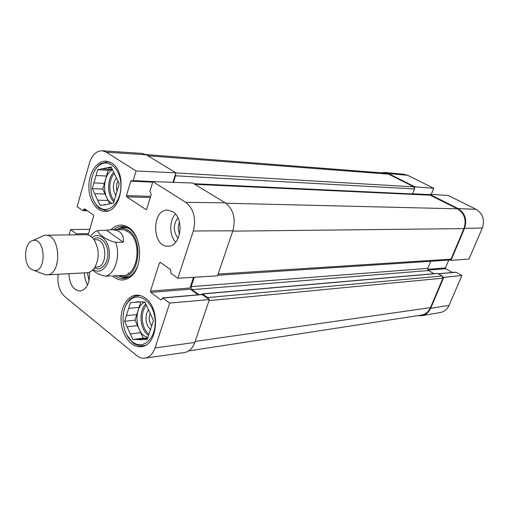 <?xml version="1.0" encoding="UTF-8"?>
<svg xmlns="http://www.w3.org/2000/svg" width="509" height="509" viewBox="0 0 509 509"><rect width="100%" height="100%" fill="white"/><g stroke="black" fill="none" stroke-linecap="round" stroke-linejoin="round"><path stroke-width="0.76" d="M482.322 228.038C484.943 219.869 482.876 213.634 476.125 209.326L448.289 195.494L429.717 194.311L458.062 208.575C465.111 213.131 467.268 219.729 464.539 228.369L450.968 260.385L468.993 259.03L482.322 228.038L464.539 228.369M421.764 315.707L440.476 312.475C444.37 311.712 447.226 309.357 449.046 305.419L461.924 275.464L443.778 277.36L430.684 308.269C428.794 312.431 425.817 314.906 421.764 315.707L417.781 315.637M407.677 175.306L404.146 174.301L384.753 172.468L388.424 173.524L414.93 186.867L433.757 188.273L407.677 175.306L388.424 173.524M381.165 172.786L384.753 172.468M450.191 259.959L450.968 260.385M438.306 273.74L455.848 272.2L461.924 275.464M443.778 277.36L443.008 276.921M448.747 260.118L445.458 267.899L445.725 268.739L452.495 272.493M433.757 188.273L431.263 194.406M414.587 187.726L414.93 186.867M429.717 194.311L429.418 195.049M179.632 233.854C177.826 230.017 177.787 226.161 179.531 222.299M117.204 191.39C116.058 187.776 116.306 184.347 117.942 181.102M151.644 325.875C148.978 321.898 148.533 317.661 150.308 313.169M145.167 345.407L140.16 345.955L135.063 344.237L132.855 342.716L126.862 335.081M124.311 309.567C125.602 305.025 127.67 301.455 130.495 298.853L135.12 296.066L140.115 295.506M108.296 210.72L106.476 210.86L99.694 208.423C97.117 206.463 95.043 203.651 93.465 199.986M94.241 171.59C96.016 168.046 98.25 165.393 100.941 163.631L107.863 161.722L109.677 162.002M118.909 275.954L125.36 278.334M123.63 226.53L117.356 229.336M118.183 275.662L121.556 276.572C138.416 279.835 144.658 240.445 128.618 230.66C125.825 228.745 122.936 228.038 119.959 228.541L116.65 229.674M121.505 275.324C137.487 278.429 143.417 241.107 128.217 231.805C125.564 229.985 122.822 229.311 119.984 229.788M127.422 231.283L126.766 231.722M128.141 272.945L128.822 273.339M148.8 309.707C144.327 314.403 145.491 325.913 150.817 329.533M130.329 333.929L140.719 332.638L143.245 338.161L147.597 338.097L137.22 339.465L132.862 339.522L124.616 321.3L135.012 320.161L137.506 325.62L127.116 326.829M132.862 339.522L143.245 338.161M140.719 302.104L139.059 307.366L128.662 308.365L130.45 302.645L139.746 301.971M134.79 302.416L137.239 301.831L144.823 301.894L153.425 320.365L147.292 339.338L142.844 339.395L147.47 338.778M124.616 321.3L126.385 315.637L136.781 314.556L135.012 320.161M132.187 341.654C121.142 333.401 119.812 308.505 129.954 300.138C139.065 291.466 153.438 301.869 155.029 319.035C156.957 336.163 144.957 349.619 134.274 343.091L132.187 341.654M126.385 315.637L128.662 308.365M142.844 339.395L141.076 339.821L137.22 339.465M136.781 314.556L139.059 307.366M147.82 337.702L144.034 335.698C134.217 328.629 134.783 305.896 144.906 302.079M140.719 332.638L137.506 325.62M116.478 177.724C112.527 183.552 112.355 189.526 115.963 195.641M106.604 204.682L100.018 205.292L97.645 200.19L108.093 200.444L109.645 203.74M105.077 194.037L94.623 193.713L92.275 188.667L102.729 189.049L108.093 200.444M106.508 176.031L96.048 175.503L97.715 169.682L108.175 170.28L102.729 189.049M111.7 168.091L107.017 167.817L111.166 166.984L119.233 183.794L113.52 203.116L105.35 204.758L104.097 204.631M97.715 169.682L101.781 168.867L112.241 169.478L108.175 170.28M92.275 188.667L93.93 182.896L104.383 183.348M99.389 207.462L99.02 207.195C87.612 199.56 88.356 171.59 100.197 164.801C109.677 158.331 121.384 170.254 120.9 186.548C120.722 202.843 108.589 214.238 99.389 207.462M93.93 182.896L96.048 175.503M101.781 168.867L107.017 167.817M97.645 200.19L94.623 193.713M111.853 203.384L111.204 202.976C101.749 197.282 102.633 174.282 112.514 169.796M169.726 303.071L162.581 297.924L202.003 294.463L209.403 299.572L169.726 303.071L155.054 347.933C152.948 353.889 149.601 357.299 145.02 358.151C142.068 358.546 139.243 357.655 136.546 355.473L64.726 296.537C59.318 291.301 57.135 283.876 58.185 274.268M87.395 272.69L89.056 280.688M84.449 272.862C84.456 277.481 85.518 281.502 87.624 284.925M177.908 217.795C173.035 224.692 173.098 231.55 178.093 238.377M175.459 214.06C169.109 220.702 169.249 235.591 175.707 242.138M162.581 297.924L161.716 299.483L160.844 299.877L150.772 292.376L150.454 291.11L159.47 262.816L160.335 262.383L170.617 269.662L170.935 273.32L177.851 278.238L217.496 275.859L232.868 230.8C235.953 218.558 233.402 209.231 225.213 202.83L192.663 183.03L152.885 181.592L149.875 191.39L151.256 194.355L146.726 209.053L145.879 209.53L126.76 196.824L126.455 195.609L130.781 181.147L131.379 180.58L132.531 181.185L133.135 180.619L136.037 170.954L175.923 172.844L146.287 154.812L142.043 153.419L102.118 150.753L106.273 152.166L136.037 170.954M193.528 277.297L189.972 287.999L190.29 289.214L198.128 294.806M145.02 358.151L184.544 352.514C189.208 351.649 192.618 348.302 194.769 342.462L209.403 299.572M175.923 172.844L172.945 182.317M145.345 298.102C160.946 308.486 157.771 345.694 141.349 346.629C131.926 348.022 122.516 336.634 121.212 322.795C119.761 308.976 126.696 295.863 136.151 295.156C139.32 294.921 142.38 295.901 145.345 298.102M111.598 163.02C127.816 171.921 121.772 212.991 104.72 211.286C95.819 211.241 88.445 199.057 88.878 185.607C89.164 172.15 97.206 160.488 106.133 161.149L111.598 163.02M172.774 211.706C184.812 218.495 180.848 246.84 168.059 246.191C151.739 247.393 151.37 209.129 167.728 210.102L172.774 211.706M89.399 272.188C89.947 283.042 86.88 289.328 80.206 291.053C73.341 290.245 69.574 284.461 68.9 273.696M113.793 229.699C116.332 227.561 119.087 226.467 122.052 226.429L126.073 227.122L129.922 229.209C133.161 231.684 135.706 235.304 137.545 240.083M138.34 263.885C136.819 268.771 134.522 272.557 131.456 275.242L127.759 277.583L123.789 278.538C120.824 278.697 118.005 277.793 115.327 275.827M112.553 275.993L113.787 277.017C119.57 281.127 125.271 280.962 130.889 276.514C143.207 267.06 142.189 236.59 129.273 227.981C122.822 223.616 116.733 224.202 111.007 229.724M87.433 210.79L82.814 210.656L77.126 206.616L89.463 163.026C92.065 154.933 96.284 150.842 102.118 150.753M83.037 210.732L84.577 208.766L93.344 214.976L93.631 216.153L88.152 235.056M76.522 234.802L76.223 233.733L70.63 229.584L89.807 229.355M69.122 234.897L70.63 229.584M152.885 181.592L185.709 202.321C193.795 208.881 196.328 218.444 193.299 230.991L177.851 278.238M201.64 294.495L202.557 293.96L207.653 297.574L208.518 298.942M194.266 277.252L191.149 286.612L191.944 289.653L199.064 294.724M175.541 174.046L175.503 175.777L173.442 182.337M188.674 350.924L421.407 315.077C425.53 314.32 428.553 311.832 430.474 307.614L442.951 278.156L442.257 275.961L437.505 273.39L202.207 293.858M434.082 273.689L428.483 270.527L427.795 268.364L430.741 261.295M217.699 275.261L449.791 260.048L451.006 259.138L463.934 228.605C466.664 219.971 464.507 213.379 457.47 208.824L429.927 195.074L194.546 184.175M412.303 194.26L414.542 188.966L413.874 186.867L388.615 174.142L384.81 173.066L145.803 154.539M106.527 230.221L111.407 229.718C120.175 229.96 124.139 234.115 123.293 242.189L115.645 242.354C106.228 240.445 98.129 233.676 97.594 230.628L106.527 230.221L123.293 242.189M92.721 270.005L92.848 270.101C95.787 273.047 99.993 275.076 105.478 276.196L111.395 275.846M30.718 268.892C22.72 263.058 24.483 241.552 33.098 240.477C45.664 237.334 46.841 272.748 34.097 270.444L30.718 268.892M40.714 236.946L44.162 235.349L45.536 235.203C60.794 233.905 62.168 275.159 46.853 274.879L45.479 274.822L41.929 273.46M45.536 235.203L85.665 234.681C88.731 234.7 91.467 236.291 93.879 239.453C99.319 248.602 99.63 257.929 94.814 267.422C92.619 270.737 89.991 272.506 86.931 272.729L46.853 274.879M458.062 208.575L476.125 209.326M430.684 308.269L449.046 305.419M438.453 273.823L456.147 272.264M428.044 270.152L445.725 268.739M427.681 269.299L445.458 267.899M412.373 194.209L429.1 194.985M412.614 193.783L429.602 194.584M124.285 226.639L117.929 229.101M119.5 276.152L126.003 278.188M127.536 227.739L122.854 227.561L119.742 228.579M121.339 276.546L124.514 277.354L129.178 276.864M148.946 334.209C141.368 328.534 139.905 312.017 146.357 305.19M148.539 335.488L148.119 335.17C139.816 329.107 138.461 310.834 145.79 303.975M114.277 200.559C108.322 194.406 108.411 179.62 114.455 173.308M113.882 201.901C106.941 195.742 106.858 178.952 113.736 172.246M146.395 209.536L145.879 209.53M150.282 197.498L126.76 196.824M150.645 196.334L126.455 195.609M152.706 182.165L130.781 181.147M156.817 181.732L133.135 180.619M88.248 234.744L86.861 234.757M88.579 233.586L76.223 233.733M86.683 210.255L83.552 210.217M85.232 209.231L83.839 209.212M189.972 287.999L150.454 291.11M190.29 289.214L150.772 292.376M160.857 262.752L159.47 262.816M202.353 294.565L162.931 298.032M161.525 299.82L160.844 299.877M146.287 154.812L106.273 152.166M232.868 230.8L193.299 230.991M225.213 202.83L185.709 202.321M194.769 342.462L155.054 347.933M430.474 307.614L195.112 341.456M442.951 278.156L209.046 300.615M442.257 275.961L207.653 297.574M437.81 273.46L202.557 293.96M428.483 270.527L191.944 289.653M427.795 268.364L191.149 286.612M451.006 259.138L218.107 274.065M463.934 228.605L232.753 231.131M457.47 208.824L225.811 203.218M430.436 195.208L194.826 184.341M412.551 193.954L193.789 183.711M414.542 188.966L175.503 175.777M413.874 186.867L175.898 172.926M388.615 174.142L147.852 155.76M115.645 242.354C120.773 255.696 115.117 274.128 105.478 276.196M92.199 237.538C99.179 231.41 109.091 240.051 109.39 252.935C109.95 265.813 100.636 275.095 93.268 269.446M94.108 239.764L95.972 239.726C107.113 238.791 108.061 267.2 96.882 267.009L95.018 267.098M93.605 239.09C99.669 234.744 107.59 242.316 107.844 252.986C108.296 263.656 100.903 271.73 94.566 267.798M412.398 194.183L429.443 194.972M143.029 345.916L144.537 345.706M137.926 295.474L139.441 295.354M106.476 210.86L107.793 210.872M107.863 161.722L109.187 161.811M119.959 228.541L122.854 227.561L119.64 228.598M121.237 276.533L124.514 277.354L121.556 276.572M134.274 343.091L135.063 344.237M129.954 300.138L130.495 298.853M99.02 207.195L99.694 208.423M100.197 164.801L100.941 163.631M129.922 229.209L129.273 227.981M131.456 275.242L130.889 276.514M152.719 182.12L132.531 181.185M112.406 275.999L123.184 275.369M111.407 229.718L121.657 229.635M97.594 230.622C95.38 231.321 93.013 233.173 90.5 236.176M34.097 270.444L45.479 274.822M33.098 240.477L44.162 235.349"/></g></svg>
